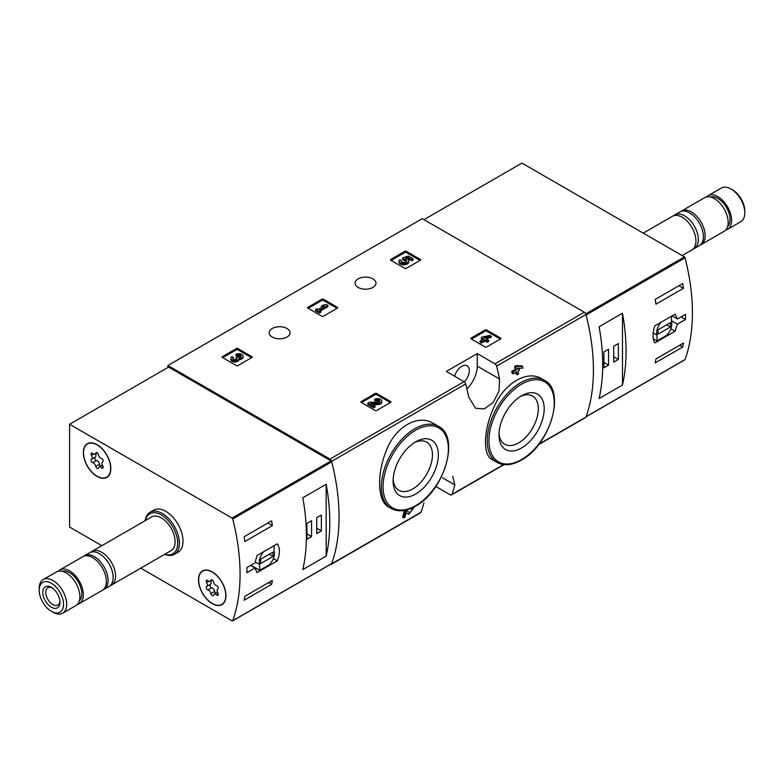 <?xml version="1.0" encoding="UTF-8"?>
<svg xmlns="http://www.w3.org/2000/svg" width="784" height="784" viewBox="0 0 784 784"><rect width="100%" height="100%" fill="white"/><g stroke="black" fill="none" stroke-linecap="round" stroke-linejoin="round"><path stroke-width="1.18" d="M435.796 486.452L450.29 494.812A2.43 1.401 -120 0 0 451.506 494.929A2.43 1.401 -120 0 0 451.907 494.41A192.011 110.858 -120 0 0 454.857 484.953L452.74 476.329M433.601 423.507C418.029 413.629 395.058 426.849 386.247 450.78C376.594 474.163 377.545 501.417 388.521 506.934L391.157 508.453A47.393 27.362 -60 0 1 391.157 453.73A47.393 27.362 -60 0 1 438.56 426.369L433.601 423.507M406.19 512.756L407.602 513.687M403.652 517.92A193.472 111.7 60 0 0 405.181 512.011L404.123 511.403A192.011 110.858 60 0 1 402.584 517.303L403.652 517.92L405.024 517.126A193.472 111.7 -120 0 0 406.21 512.687L408.64 514.284L413.903 507.738L413.266 507.356M404.123 511.403L406.014 510.306L409.914 512.775L412.698 509.277L410.649 508.836A192.011 110.858 60 0 0 410.718 508.522M515.823 372.302A192.011 110.858 60 0 1 516.166 374.125L517.224 374.732L518.596 373.939A193.472 111.7 -120 0 0 518.038 371.018L519.508 370.175A193.472 111.7 -120 0 0 519.155 368.382L518.675 368.108M513.148 373.85A193.472 111.7 60 0 0 512.785 372.057L511.717 371.449A192.011 110.858 60 0 1 512.079 373.233L513.148 373.85L516.676 371.812A193.472 111.7 60 0 1 517.224 374.732M511.717 371.449L515.245 369.411A192.011 110.858 60 0 0 514.627 366.451L515.999 365.658L521.517 365.785L522.585 366.402L517.068 366.275L515.999 365.658M541.783 378.809C527.407 369.705 504.592 382.915 494.371 406.21C483.424 429.201 482.483 454.906 492.078 459.561L497.027 462.413A47.393 27.362 -60 0 1 497.027 407.69A47.393 27.362 -60 0 1 544.419 380.328L541.783 378.809M538.539 444.685L585.55 417.539A2.43 1.401 -120 0 0 585.962 417.019A192.011 110.858 -120 0 0 585.962 314.511A2.43 1.401 -120 0 0 584.335 312.238L422.253 218.658L167.894 365.511L167.894 367.49M499.545 378.976A192.011 110.858 -120 0 0 496.595 366.108A2.43 1.401 -120 0 0 494.969 363.835L477.24 353.604L446.312 371.459L464.03 381.69A2.43 1.401 60 0 1 465.657 383.964A192.011 110.858 60 0 1 468.607 396.841L475.555 408.248L484.198 408.925L493.048 402.574L498.947 391.392L499.545 378.976L477.24 366.099L477.24 353.604M330.368 564.441A2.43 1.401 -120 0 0 331.201 564.392A2.43 1.401 -120 0 0 331.603 563.872A192.011 110.858 -120 0 0 331.603 461.364A2.43 1.401 -120 0 0 329.986 459.091L167.894 365.511M423.919 502.809A192.011 110.858 60 0 1 420.979 512.275A2.43 1.401 60 0 1 420.567 512.795L331.201 564.392M471.125 338.874A0.97 0.559 180 0 1 471.125 338.08L471.125 338.874L485.218 347.008A0.97 0.559 180 0 0 486.59 347.008L500.682 338.874A0.97 0.559 180 0 0 500.682 338.08L486.59 329.946L486.59 331.132A0.97 0.559 0 0 0 485.218 331.132L471.468 339.07M486.59 329.946A0.97 0.559 180 0 0 485.218 329.946L471.125 338.08M361.13 402.378A0.97 0.559 180 0 1 361.13 401.584L361.13 402.378L375.222 410.512A0.97 0.559 180 0 0 376.604 410.512L390.697 402.378A0.97 0.559 180 0 0 390.697 401.584L376.604 393.45L376.604 394.636A0.97 0.559 0 0 0 375.222 394.636L361.473 402.574M376.604 393.45A0.97 0.559 180 0 0 375.222 393.45L361.13 401.584M307.857 308.112A0.97 0.559 180 0 1 307.857 307.318L307.857 308.112L321.95 316.256A0.97 0.559 180 0 0 323.322 316.256L337.414 308.112A0.97 0.559 180 0 0 337.414 307.318L323.322 299.184L323.322 300.38A0.97 0.559 0 0 0 321.95 300.38L308.2 308.318M323.322 299.184A0.97 0.559 180 0 0 321.95 299.184L307.857 307.318M222.372 357.475A0.97 0.559 180 0 1 222.372 356.681L222.372 357.475L236.464 365.609A0.97 0.559 180 0 0 237.836 365.609L251.929 357.475A0.97 0.559 180 0 0 251.929 356.681L237.836 348.537L237.836 349.733A0.97 0.559 0 0 0 236.464 349.733L222.715 357.671M237.836 348.537A0.97 0.559 180 0 0 236.464 348.537L222.372 356.681M390.795 260.229A0.97 0.559 180 0 1 390.795 259.435L390.795 260.229L404.887 268.363A0.97 0.559 180 0 0 406.269 268.363L420.361 260.229A0.97 0.559 180 0 0 420.361 259.435L406.269 251.301L406.269 252.487A0.97 0.559 0 0 0 404.887 252.487L391.138 260.425M406.269 251.301A0.97 0.559 180 0 0 404.887 251.301L390.795 259.435M372.919 278.888A10.447 6.037 180 0 1 375.987 283.151A10.447 6.037 180 0 1 365.53 289.188A10.447 6.037 180 0 1 355.083 283.151A10.447 6.037 180 0 1 361.532 277.575A10.447 6.037 180 0 1 372.919 278.888M286.993 328.496A10.447 6.037 180 0 1 290.051 332.759A10.447 6.037 180 0 1 279.604 338.796A10.447 6.037 180 0 1 269.147 332.759A10.447 6.037 180 0 1 275.605 327.193A10.447 6.037 180 0 1 286.993 328.496M411.933 507.993L412.041 508.052A193.472 111.7 60 0 1 411.708 509.443M519.155 368.382L517.685 369.235A193.472 111.7 -120 0 0 517.45 368.078L522.938 368.196A193.472 111.7 -120 0 0 522.585 366.402M514.627 366.451L515.696 367.069A193.472 111.7 60 0 1 516.313 370.028L515.245 369.411M412.041 508.052L413.903 507.738M405.181 512.011L407.072 510.923M515.696 367.069L517.068 366.275M512.785 372.057L516.313 370.028M415.716 494.018A31.977 18.463 -60 0 1 393.107 480.964A31.977 18.463 -60 0 1 415.716 441.794A31.977 18.463 -60 0 1 438.325 454.857A31.977 18.463 -60 0 1 415.716 494.018M414.197 442.735A27.812 16.062 -60 0 1 426.682 442.117A27.812 16.062 -60 0 1 430.945 464.412A27.812 16.062 -60 0 1 412.776 488.922A27.812 16.062 -60 0 1 398.87 490.304A27.812 16.062 -60 0 1 393.156 479.171M521.585 447.978A31.977 18.463 -60 0 1 498.977 434.924A31.977 18.463 -60 0 1 521.585 395.753A31.977 18.463 -60 0 1 544.194 408.817A31.977 18.463 -60 0 1 521.585 447.978M520.066 396.694A27.812 16.062 -60 0 1 532.552 396.077A27.812 16.062 -60 0 1 536.815 418.372A27.812 16.062 -60 0 1 518.645 442.882A27.812 16.062 -60 0 1 504.729 444.263A27.812 16.062 -60 0 1 499.026 433.131M466.882 388.952A21.874 12.632 120 0 0 477.24 366.099M464.265 381.847A10.692 6.174 120 0 0 467.127 365.775A10.692 6.174 120 0 0 461.776 366.304A10.692 6.174 120 0 0 454.642 376.271M420.018 260.425L406.269 252.487M413.158 258.847L413.158 260.043L411.786 260.837L411.786 259.641L413.158 258.847L408.258 256.025L402.613 257.995L402.613 259.181L403.819 260.425A2.773 1.597 0 0 1 406.426 261.425M402.613 257.995L403.819 259.23A2.773 1.597 180 0 1 406.622 260.827A2.773 1.597 180 0 1 403.848 262.434A2.773 1.597 180 0 1 401.075 260.827A2.773 1.597 180 0 1 401.33 260.17L399.242 259.955A4.851 2.803 180 0 0 398.997 260.827A4.851 2.803 180 0 0 403.848 263.63A4.851 2.803 180 0 0 408.699 260.827A4.851 2.803 180 0 0 405.671 258.24L407.964 257.436L407.964 258.622L411.786 260.837M407.964 257.436L411.786 259.641M407.288 258.857L407.964 258.622M398.997 260.827L398.997 262.023A4.851 2.803 0 0 0 403.848 264.825A4.851 2.803 0 0 0 408.699 262.023L408.699 260.827M401.33 260.17L401.33 261.356A2.773 1.597 0 0 0 401.281 261.425M403.819 259.23L403.819 260.425M403.437 259.014L403.437 260.2M251.586 357.671L237.836 349.733M239.081 358.484A4.155 2.401 180 0 1 234.818 360.748A4.155 2.401 180 0 1 230.78 358.357L230.78 359.542A4.155 2.401 0 0 0 234.818 361.943A4.155 2.401 0 0 0 239.081 359.68A4.155 2.401 0 0 0 243.011 357.279L243.011 356.093A4.155 2.401 180 0 1 239.081 358.484L239.081 359.68M230.78 358.357A4.155 2.401 180 0 1 231.995 356.661L233.367 357.445L233.367 358.641A2.215 1.284 0 0 0 232.975 358.945M240.815 356.681A2.215 1.284 0 0 0 237.287 356.377L235.915 355.583L235.915 354.397L237.287 355.191A2.215 1.284 180 0 1 239.698 354.907A2.215 1.284 180 0 1 241.07 356.093A2.215 1.284 180 0 1 240.992 356.426A1.94 1.117 180 0 1 237.748 356.926L236.376 357.72A1.94 1.117 180 0 1 236.944 358.504A1.94 1.117 180 0 1 235.504 359.591A2.215 1.284 180 0 1 232.721 358.357A2.215 1.284 180 0 1 233.367 357.445M236.65 359.101A1.94 1.117 0 0 0 236.376 358.905L235.915 357.445M237.287 355.191L237.287 356.377M235.915 354.397A4.155 2.401 180 0 1 240.443 353.878A4.155 2.401 180 0 1 243.011 356.093M337.071 308.318L323.322 300.38M327.967 305.437L326.595 304.643L323.361 305.045L321.401 306.172L324.635 305.78L318.167 309.513L316.893 308.769L315.521 309.562L319.441 311.826L320.813 311.032L319.539 310.297L327.967 305.437L327.967 306.622L320.568 310.895M320.813 311.032L320.813 312.228L319.441 313.022L319.441 311.826M315.521 309.562L315.521 310.758L319.441 313.022M321.401 306.172L321.401 307.367L322.018 307.289M390.354 402.574L376.604 394.636M372.743 404.524L377.516 404.593A4.155 2.401 0 0 0 381.769 402.192L381.769 400.996A4.155 2.401 180 0 1 377.516 403.397L377.516 404.593M379.574 401.594A2.215 1.284 0 0 0 376.046 401.29L374.674 400.497L374.674 399.301L376.046 400.095A2.215 1.284 180 0 1 378.466 399.82A2.215 1.284 180 0 1 379.828 400.996A2.215 1.284 180 0 1 377.565 402.28L369.715 402.172L367.823 403.26L373.694 406.661L375.066 405.867L370.626 403.299L377.516 403.397M375.066 405.867L375.066 407.053L373.694 407.847L373.694 406.661M367.823 403.26L367.823 404.456L373.694 407.847M376.046 400.095L376.046 401.29M374.674 399.301A4.155 2.401 180 0 1 379.201 398.782A4.155 2.401 180 0 1 381.769 400.996M500.339 339.07L486.59 331.132M491.235 336.199L489.863 335.405L482.709 336.934L481.337 337.728L483.591 339.021L480.063 341.06L481.435 341.853L484.963 339.815L487.217 341.118L488.589 340.325L486.335 339.021L487.805 338.178L486.433 337.385L484.963 338.227L484.081 337.728L491.235 336.199L491.235 337.385L487.736 338.129M487.805 338.178L487.364 339.619M488.589 340.325L488.589 341.52L487.217 342.304L487.217 341.118M484.963 339.815L484.963 341.011L487.217 342.304M481.435 341.853L481.435 343.039L484.963 341.011M480.063 341.06L480.063 342.255L481.435 343.039M481.337 337.728L481.337 338.913L482.562 339.619M677.415 324.135L685.52 319.46A192.011 110.858 -120 0 0 685.52 314.296L677.415 318.98L675.063 314.168L654.758 325.889C652.504 333.171 652.504 338.864 654.758 342.961L675.063 331.24L677.415 324.135L671.447 320.685M684.648 359.787A0.97 0.559 -120 0 0 685.069 359.542A192.011 110.858 -120 0 0 685.069 257.818A0.97 0.559 -120 0 0 684.422 256.907L521.928 163.092L423.968 219.647M685.069 359.542L586.079 416.696A192.011 110.858 -120 0 0 586.079 314.972L685.069 257.818M683.452 343.069A192.011 110.858 60 0 1 682.727 347.018L655.228 362.894A192.011 110.858 -120 0 0 655.953 358.945L683.452 343.069M655.228 299.39L682.727 283.514A192.011 110.858 60 0 1 683.452 288.296L655.953 304.172A192.011 110.858 -120 0 0 655.228 299.39M622.467 385.042A192.011 110.858 -120 0 0 622.467 313.228L622.467 385.042L599.094 398.537A192.011 110.858 60 0 0 599.094 326.722L622.467 313.228M725.7 230.075A19.443 11.231 -120 0 0 727.572 229.34L740.772 221.725A19.443 11.231 -120 0 0 744.8 212.827L744.8 210.994A17.209 9.937 -120 0 0 732.628 189.924L731.051 189.013A19.443 11.231 -120 0 0 721.329 188.042L708.128 195.667A19.443 11.231 -120 0 0 706.56 196.921M744.8 212.827A19.443 11.231 -120 0 0 731.051 189.013M727.572 229.34A19.443 11.231 -120 0 0 727.572 206.888A19.443 11.231 -120 0 0 708.128 195.667M727.601 226.615A17.258 9.967 -120 0 0 726.484 207.525A17.258 9.967 -120 0 0 710.51 197.009M700.21 245.059A19.443 11.231 -120 0 0 701.112 244.628L724.132 231.329A19.443 11.231 -120 0 0 724.142 208.877A19.443 11.231 -120 0 0 704.689 197.646L681.659 210.945A19.443 11.231 -120 0 0 680.845 211.513M701.112 244.628A19.443 11.231 -120 0 0 701.112 222.176A19.443 11.231 -120 0 0 681.659 210.945M693.036 249.106A19.443 11.231 -120 0 0 694.32 248.548L699.387 245.617A19.443 11.231 -120 0 0 699.387 223.166A19.443 11.231 -120 0 0 679.944 211.935L674.877 214.865A19.443 11.231 -120 0 0 673.75 215.688M694.32 248.548A19.443 11.231 -120 0 0 694.32 226.096A19.443 11.231 -120 0 0 674.877 214.865M682.129 255.584L691.909 249.929A19.443 11.231 -120 0 0 691.909 227.478A19.443 11.231 -120 0 0 672.466 216.257L643.243 233.132M685.52 319.46L681.051 316.883M677.415 318.98L672.084 315.893M675.063 331.24L670.849 328.8M653.307 338.766L657.012 340.903L666.488 335.434A10.692 6.174 120 0 0 671.447 321.626L671.447 316.256M661.147 322.204A10.692 6.174 120 0 0 657.012 335.17L657.012 340.903M653.209 332.975L657.012 335.17M658.041 334.151L670.418 327.006L670.418 322.645L658.041 329.79L658.041 334.151M666.635 324.831L670.418 327.006M679.669 345.254L682.727 347.018M678.944 285.699L683.452 288.296M603.905 367.794L608.551 365.109L608.551 349.233L603.905 351.918L603.905 367.794M613.705 362.139L618.341 359.454L618.341 343.578L613.705 346.263L613.705 362.139M613.705 356.779L618.341 359.454M603.905 362.433L608.551 365.109M255.035 562.843L246.931 567.518A192.011 110.858 60 0 1 246.931 572.683L255.035 567.998L257.015 572.594L277.32 560.874C280.074 553.876 280.074 548.192 277.32 543.802L257.015 555.533L255.035 562.843M101.871 545.684L69.59 527.044L69.59 424.252L232.084 518.067A0.97 0.559 60 0 1 232.73 518.979A192.011 110.858 60 0 1 232.73 620.703A0.97 0.559 60 0 1 232.084 620.859L140.757 568.135M69.59 424.252L168.58 367.098L331.073 460.914A0.97 0.559 60 0 1 331.72 461.825A192.011 110.858 60 0 1 331.72 563.549A0.97 0.559 60 0 1 331.299 563.794M244.863 541.519A192.011 110.858 -120 0 0 244.138 536.736L271.636 520.86A192.011 110.858 60 0 1 272.362 525.643L244.863 541.519M271.636 584.364L244.138 600.24A192.011 110.858 -120 0 0 244.863 596.291L272.362 580.415A192.011 110.858 60 0 1 271.636 584.364L268.579 582.6M302.8 497.781A192.011 110.858 60 0 1 302.8 569.605L326.173 556.111A192.011 110.858 -120 0 0 326.173 484.287L302.8 497.781M145.207 520.664A24.304 14.034 60 0 1 150.067 512.246L153.674 510.168A24.304 14.034 60 0 1 165.826 511.364A24.304 14.034 60 0 1 181.702 532.787A24.304 14.034 60 0 1 177.978 552.259L174.371 554.347A24.304 14.034 60 0 1 164.65 554.347M212.229 571.899A19.443 11.231 60 0 1 224.93 589.029A19.443 11.231 60 0 1 221.95 604.611A19.443 11.231 60 0 1 202.507 593.38A19.443 11.231 60 0 1 202.507 570.928A19.443 11.231 60 0 1 212.229 571.899M97.079 444.685A19.443 11.231 60 0 1 109.789 461.825A19.443 11.231 60 0 1 106.81 477.407A19.443 11.231 60 0 1 87.357 466.176A19.443 11.231 60 0 1 87.357 443.724A19.443 11.231 60 0 1 97.079 444.685M107.78 476.711A19.443 11.231 60 0 1 107.212 476.888M222.93 603.915A19.443 11.231 60 0 1 222.362 604.092M51.372 583.247A17.209 9.937 60 0 1 63.533 604.317A17.209 9.937 60 0 1 51.372 611.344A17.209 9.937 60 0 1 39.2 590.274A17.209 9.937 60 0 1 51.372 583.247M51.372 587.373L51.372 587.373A12.152 7.017 60 0 1 59.956 602.259A12.152 7.017 60 0 1 51.372 607.218A12.152 7.017 60 0 1 42.777 592.332A12.152 7.017 60 0 1 51.372 587.373M39.2 590.274L39.2 588.441A19.443 11.231 60 0 1 43.228 579.543A19.443 11.231 60 0 1 52.949 580.503A19.443 11.231 60 0 1 65.65 597.643A19.443 11.231 60 0 1 62.671 613.225A19.443 11.231 60 0 1 52.949 612.255L51.372 611.344M43.228 579.543L56.428 571.928A19.443 11.231 60 0 1 66.15 572.888A19.443 11.231 60 0 1 78.851 590.019A19.443 11.231 60 0 1 75.872 605.601L62.671 613.225M62.24 571.281A17.258 9.967 60 0 1 69.59 572.692A17.258 9.967 60 0 1 80.507 586.795A17.258 9.967 60 0 1 79.331 600.887M58.3 571.193A19.443 11.231 60 0 1 59.868 569.939A19.443 11.231 60 0 1 69.59 570.899A19.443 11.231 60 0 1 82.291 588.039A19.443 11.231 60 0 1 79.311 603.621A19.443 11.231 60 0 1 77.44 604.346M59.868 569.939L82.888 556.64A19.443 11.231 60 0 1 92.62 557.61A19.443 11.231 60 0 1 105.321 574.741A19.443 11.231 60 0 1 102.341 590.323L79.311 603.621M83.79 556.209A19.443 11.231 60 0 1 84.613 555.65A19.443 11.231 60 0 1 94.335 556.611A19.443 11.231 60 0 1 107.036 573.751A19.443 11.231 60 0 1 104.056 589.333A19.443 11.231 60 0 1 103.155 589.764M84.613 555.65L89.68 552.72A19.443 11.231 60 0 1 99.401 553.69A19.443 11.231 60 0 1 112.102 570.821A19.443 11.231 60 0 1 109.123 586.403L104.056 589.333M90.964 552.161A19.443 11.231 60 0 1 92.091 551.338A19.443 11.231 60 0 1 101.812 552.299A19.443 11.231 60 0 1 114.513 569.429A19.443 11.231 60 0 1 111.534 585.011A19.443 11.231 60 0 1 110.25 585.579M92.091 551.338L151.635 516.95A19.443 11.231 60 0 1 161.357 517.92A19.443 11.231 60 0 1 174.058 535.051A19.443 11.231 60 0 1 171.079 550.633L111.534 585.011M145.412 520.547A23.089 13.328 60 0 1 161.357 514.941A23.089 13.328 60 0 1 177.596 541.136A23.089 13.328 60 0 1 164.856 554.229M150.067 512.246A24.304 14.034 60 0 1 162.219 513.451A24.304 14.034 60 0 1 178.095 534.874A24.304 14.034 60 0 1 174.371 554.347M59.927 601.338A10.045 5.802 60 0 1 57.879 605.14A10.045 5.802 60 0 1 47.834 599.339A10.045 5.802 60 0 1 47.834 587.735A10.045 5.802 60 0 1 52.146 587.863M255.035 567.998L250.566 565.421M277.32 560.874L273.361 558.58M263.796 551.613A10.692 6.174 120 0 0 259.661 564.578L259.661 570.311L269.137 564.843A10.692 6.174 120 0 0 274.106 551.034L274.106 545.664M255.163 561.971L259.661 564.578M250.88 565.235L259.661 570.311M273.067 552.054L260.7 559.198L260.7 563.559L273.067 556.415L273.067 552.054M269.294 554.229L273.067 556.415M267.854 523.036L272.362 525.643M321.362 515.039L316.726 517.714L316.726 533.59L321.362 530.915L321.362 515.039M311.571 520.694L306.926 523.379L306.926 539.255L311.571 536.57L311.571 520.694M326.173 556.111L326.173 484.287M306.926 533.894L311.571 536.57M316.726 528.24L321.362 530.915M83.506 452.731A19.198 11.084 60 0 1 87.485 443.94A19.198 11.084 60 0 1 106.683 455.024A19.198 11.084 60 0 1 106.683 477.191A19.198 11.084 60 0 1 91.885 472.046A19.198 11.084 60 0 1 83.506 452.731M95.766 466.431A3.361 1.94 -120 0 0 92.767 462.707A1.921 1.107 -120 0 1 91.218 461.119A1.921 1.107 -120 0 1 91.424 459.326A1.921 1.107 -120 0 0 91.424 459.326A3.361 1.94 60 0 0 91.493 459.277A3.361 1.94 60 0 0 91.444 455.318A1.921 1.107 -120 0 1 91.424 453.054A1.921 1.107 -120 0 1 92.767 453.436A3.361 1.94 -120 0 0 95.129 454.112A3.361 1.94 -120 0 0 95.766 453.172A1.921 1.107 -120 0 1 96.128 452.633A1.921 1.107 -120 0 1 97.451 452.995A1.921 1.107 -120 0 1 98.402 454.691A3.361 1.94 -120 0 0 101.401 458.415A1.921 1.107 -120 0 1 102.949 460.012A1.921 1.107 -120 0 1 102.743 461.805A1.921 1.107 -120 0 1 102.714 461.825A3.361 1.94 -120 0 0 102.665 461.854A3.361 1.94 -120 0 0 102.714 465.814A1.921 1.107 -120 0 1 102.743 468.077A1.921 1.107 -120 0 1 101.401 467.695A3.361 1.94 -120 0 0 99.039 467.019A3.361 1.94 -120 0 0 98.402 467.96A1.921 1.107 -120 0 1 98.039 468.499A1.921 1.107 -120 0 1 96.716 468.126A1.921 1.107 -120 0 1 95.766 466.431L99.539 464.255A3.361 1.94 -120 0 0 96.55 460.531L92.767 462.707M95.158 457.17A1.921 1.107 -120 0 0 95.011 458.973A1.921 1.107 -120 0 0 96.55 460.531M91.542 459.248L95.227 457.121A3.361 1.94 -120 0 0 95.276 457.101A3.361 1.94 -120 0 0 95.589 453.848M99.539 464.255A1.921 1.107 -120 0 0 100.656 466.078M198.656 579.935A19.198 11.084 60 0 1 202.635 571.144A19.198 11.084 60 0 1 221.833 582.228A19.198 11.084 60 0 1 221.833 604.395A19.198 11.084 60 0 1 207.035 599.26A19.198 11.084 60 0 1 198.656 579.935M210.906 593.645A3.361 1.94 -120 0 0 207.917 589.921A1.921 1.107 -120 0 1 206.359 588.323A1.921 1.107 -120 0 1 206.564 586.53A1.921 1.107 -120 0 0 206.564 586.53A3.361 1.94 60 0 0 206.643 586.491A3.361 1.94 60 0 0 206.594 582.522A1.921 1.107 -120 0 1 206.564 580.258A1.921 1.107 -120 0 1 207.917 580.64A3.361 1.94 -120 0 0 210.279 581.316A3.361 1.94 -120 0 0 210.906 580.376A1.921 1.107 -120 0 1 211.268 579.837A1.921 1.107 -120 0 1 212.601 580.209A1.921 1.107 -120 0 1 213.552 581.904A3.361 1.94 -120 0 0 216.541 585.628A1.921 1.107 -120 0 1 218.099 587.216A1.921 1.107 -120 0 1 217.893 589.009A1.921 1.107 -120 0 1 217.864 589.029A3.361 1.94 -120 0 0 217.815 589.058A3.361 1.94 -120 0 0 217.864 593.018A1.921 1.107 -120 0 1 217.893 595.281A1.921 1.107 -120 0 1 216.541 594.899A3.361 1.94 -120 0 0 214.189 594.223A3.361 1.94 -120 0 0 213.552 595.164A1.921 1.107 -120 0 1 213.189 595.703A1.921 1.107 -120 0 1 211.856 595.34A1.921 1.107 -120 0 1 210.906 593.645L214.689 591.459A3.361 1.94 -120 0 0 211.7 587.735L207.917 589.921M210.308 584.374A1.921 1.107 -120 0 0 210.161 586.177A1.921 1.107 -120 0 0 211.7 587.735M206.692 586.461L210.377 584.335A3.361 1.94 -120 0 0 210.426 584.305A3.361 1.94 -120 0 0 210.739 581.052M214.689 591.459A1.921 1.107 -120 0 0 215.806 593.292M451.907 494.41L503.573 464.589M538.941 444.165L585.962 417.019M496.595 366.108L585.962 314.511M331.603 461.364L465.657 383.964M331.603 563.872L420.979 512.275M494.969 363.835L584.335 312.238M329.986 459.091L464.03 381.69M415.716 505.611A46.178 26.666 -60 0 1 387.433 465.382A46.178 26.666 -60 0 1 443.999 432.729A46.178 26.666 -60 0 1 415.716 505.611M521.585 459.571A46.178 26.666 -60 0 1 493.303 419.342A46.178 26.666 -60 0 1 549.868 386.688A46.178 26.666 -60 0 1 521.585 459.571M454.857 484.953L442.529 477.828M420.361 259.435L420.361 260.229M404.887 251.301L404.887 252.487M251.929 356.681L251.929 357.475M236.464 348.537L236.464 349.733M236.376 357.72L236.376 358.905M337.414 307.318L337.414 308.112M321.95 299.184L321.95 300.38M390.697 401.584L390.697 402.378M375.222 393.45L375.222 394.636M500.682 338.08L500.682 338.874M485.218 329.946L485.218 331.132M585.736 313.884L684.422 256.907M331.72 563.549L232.73 620.703M331.72 461.825L232.73 518.979M331.073 460.914L232.084 518.067M93.649 454.044L91.444 455.318M96.775 452.584L95.766 453.172M103.086 466.715L101.401 467.695M208.789 581.258L206.594 582.522M211.915 579.797L210.906 580.376M218.236 593.919L216.541 594.899M451.506 494.929L503.985 464.638M391.157 508.453C398.066 512.168 406.171 511.413 415.461 506.17C444.067 491.313 460.453 436.727 438.56 426.369M497.027 462.413C503.936 466.127 512.04 465.373 521.331 460.13C549.937 445.273 566.322 390.687 544.419 380.328M586.03 416.843L684.912 359.748M331.554 563.755L232.564 620.908M106.683 477.191L108.212 476.309M87.485 443.94L89.013 443.048M95.276 457.101L91.493 459.277M97.294 452.868L95.129 454.112M102.351 465.098L99.039 467.019M221.833 604.395L223.362 603.513M202.635 571.144L204.163 570.262M210.426 584.305L206.643 586.491M212.435 580.072L210.279 581.316M217.501 592.312L214.189 594.223"/></g></svg>

